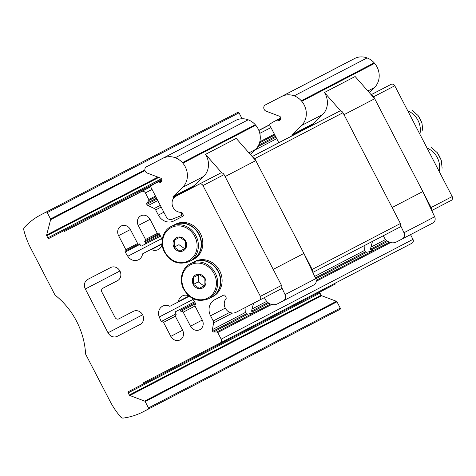 <?xml version="1.0" encoding="UTF-8"?>
<svg xmlns="http://www.w3.org/2000/svg" width="476" height="476" viewBox="0 0 476 476"><rect width="100%" height="100%" fill="white"/><g stroke="black" fill="none" stroke-linecap="round" stroke-linejoin="round"><path stroke-width="0.71" d="M197.1 185.235A8.633 7.759 62.5 0 1 197.112 185.229A8.633 7.759 62.5 0 1 197.124 185.224L220.352 173.193A2.957 2.66 62.5 0 1 224.071 174.597L281.5 285.38A2.957 2.66 62.5 0 1 280.501 289.229A2.957 2.66 62.5 0 1 280.501 289.235L259.408 300.207A2.957 2.66 62.5 0 1 259.402 300.213L236.173 312.238A8.633 7.759 62.5 0 1 226.154 309.483A8.633 7.759 62.5 0 1 226.023 298.702A0.988 0.887 62.5 0 0 226.106 297.625L225.017 295.525A0.988 0.887 62.5 0 0 223.774 295.055L214.718 299.743A12.328 11.085 62.5 0 0 214.706 299.755A12.328 11.085 62.5 0 0 210.553 315.79L213.236 320.961A2.957 2.66 62.5 0 1 213.557 322.936L212.427 329.606A2.957 2.66 62.5 0 0 212.641 331.35A0.988 0.887 62.5 0 0 213.54 331.986L216.877 331.986A0.988 0.887 62.5 0 1 217.74 332.545L221.173 339.168A2.957 2.66 62.5 0 1 220.18 343.017A2.957 2.66 62.5 0 1 220.174 343.017L143.02 382.978L143.478 383.852L128.52 391.599A0.988 0.887 62.5 0 1 128.52 391.599A0.988 0.887 62.5 0 0 128.181 392.884L129.288 395.015A0.988 0.887 62.5 0 0 129.841 395.514L144.627 401.089A0.988 0.887 62.5 0 1 145.18 401.589L148.464 407.926A0.988 0.887 62.5 0 1 148.131 409.211L143.014 411.859A73.982 66.497 62.5 0 1 123.272 418.071A2.957 2.66 62.5 0 1 120.767 417.053A73.982 66.497 62.5 0 1 110.016 401.179L85.597 354.067A73.982 66.497 62.5 0 0 54.996 295.031L30.571 247.919A73.982 66.497 62.5 0 1 23.8 229.985A2.957 2.66 62.5 0 1 24.413 227.35A73.982 66.497 62.5 0 1 40.775 214.866A73.982 66.497 62.5 0 1 40.877 214.813L45.993 212.165A0.988 0.887 62.5 0 1 47.237 212.635L50.521 218.972A0.988 0.887 62.5 0 1 50.611 219.71L46.636 235.001A0.988 0.887 62.5 0 0 46.725 235.739L47.832 237.869A0.988 0.887 62.5 0 0 49.076 238.339L64.034 230.592L64.486 231.467L141.64 191.513A2.957 2.66 62.5 0 1 145.364 192.917L148.798 199.539A0.988 0.887 62.5 0 1 148.756 200.569L146.834 203.294A0.988 0.887 62.5 0 0 146.834 204.394A2.957 2.66 62.5 0 0 148.131 205.572L154.242 208.5A2.957 2.66 62.5 0 1 155.67 209.898L158.347 215.075A12.328 11.085 62.5 0 0 173.865 220.923L182.921 216.235A0.988 0.887 62.5 0 0 183.254 214.956L182.159 212.849A0.988 0.887 62.5 0 0 181.231 212.296A8.633 7.759 62.5 0 1 172.502 205.977A8.633 7.759 62.5 0 1 176.013 196.207A8.633 7.759 62.5 0 1 176.025 196.201L199.254 184.17A2.957 2.66 62.5 0 1 202.978 185.575L260.402 296.358A2.957 2.66 62.5 0 1 259.408 300.207L280.501 289.229M316.016 123.355A8.633 7.759 62.5 0 1 316.028 123.349A8.633 7.759 62.5 0 1 316.04 123.344L339.263 111.319A2.957 2.66 62.5 0 1 342.988 112.723L254.761 158.627A2.957 2.66 -117.5 0 0 252.601 156.991M194.541 301.814L175.745 311.596A0.988 0.887 62.5 0 0 175.46 312.958L176.031 313.874A0.738 0.666 62.5 0 1 175.817 314.892L175.674 314.963A0.988 0.887 62.5 0 1 175.674 314.963A0.988 0.887 62.5 0 0 175.341 316.248L182.605 330.261A7.396 6.652 62.5 0 1 180.112 339.882A7.396 6.652 62.5 0 1 170.795 336.377L163.53 322.365A0.988 0.887 62.5 0 0 162.292 321.895L162.149 321.972A0.738 0.666 62.5 0 1 161.191 321.556L159.281 316.98A8.877 7.979 62.5 0 1 162.613 306.175A8.877 7.979 62.5 0 1 169.444 306.139A0.988 0.887 62.5 0 0 170.2 306.139L177.917 302.141A0.988 0.887 62.5 0 0 178.357 301.522A8.877 7.979 62.5 0 1 182.296 295.983A8.877 7.979 62.5 0 1 188.603 295.727M192.125 298.214A8.877 7.979 62.5 0 1 193.077 299.481L195.713 303.676A0.738 0.666 62.5 0 1 195.499 304.7L195.356 304.771A0.988 0.887 62.5 0 0 195.023 306.056L202.288 320.068A7.396 6.652 62.5 0 1 199.795 329.69A7.396 6.652 62.5 0 1 190.477 326.185L183.212 312.173A0.988 0.887 62.5 0 0 181.975 311.703L181.832 311.774A0.738 0.666 62.5 0 1 180.874 311.363L180.458 310.37A0.988 0.887 62.5 0 0 179.178 309.817M253.595 303.218L251.988 309.019L251.625 311.066L252.018 311.964C253.547 312.292 253.958 312.643 253.25 313.029L247.948 314.083L246.538 313.714L245.747 312.268L245.997 307.157M372.506 241.356L370.905 247.145L370.542 249.186L370.935 250.09C372.464 250.412 372.875 250.769 372.161 251.149L366.865 252.209L365.449 251.834L364.664 250.394L364.908 245.313M137.653 243.539L125.854 249.674L118.589 235.662A7.396 6.652 62.5 0 1 121.082 226.046A7.396 6.652 62.5 0 1 130.4 229.551L137.665 243.563A0.988 0.887 62.5 0 0 138.903 244.027L139.046 243.956A0.738 0.666 62.5 0 1 140.004 244.366L140.42 245.366A0.988 0.887 62.5 0 0 141.699 245.913L145.132 244.134A0.988 0.887 62.5 0 0 145.418 242.772L144.847 241.862A0.738 0.666 62.5 0 1 145.061 240.838L145.204 240.767A0.988 0.887 62.5 0 0 145.537 239.482L138.272 225.469A7.396 6.652 62.5 0 1 140.765 215.848A7.396 6.652 62.5 0 1 150.083 219.359L157.348 233.371L145.537 239.482M371.137 94.682L391.052 84.371A2.957 2.66 62.5 0 1 394.777 85.775L452.2 196.558A2.957 2.66 62.5 0 1 451.206 200.408A2.957 2.66 62.5 0 1 451.2 200.408L431.732 210.541L451.206 200.408M431.369 209.767A2.957 2.66 -117.5 0 0 431.101 207.536L373.678 96.753A2.957 2.66 -117.5 0 0 371.518 95.117M312.452 271.647A2.957 2.66 -117.5 0 0 312.185 269.416L254.761 158.627M399.418 227.355L312.815 272.415L399.412 227.355A2.957 2.66 62.5 0 1 399.412 227.355A2.957 2.66 62.5 0 0 400.417 223.506L342.988 112.723M232.466 115.121A73.982 66.497 62.5 0 1 232.574 115.067A73.982 66.497 62.5 0 1 232.675 115.014L237.792 112.366A0.988 0.887 62.5 0 1 239.035 112.83L242.105 118.756M161.905 179.666L64.034 230.592M150.779 186.568L64.486 231.467M258.873 130.483L261.735 129.008L258.879 130.495M258.819 130.353L269.69 124.724M410.52 234.638L412.972 239.368A2.957 2.66 62.5 0 1 411.978 243.218A2.957 2.66 62.5 0 1 411.972 243.218L220.186 343.017L411.978 243.218M334.896 283.327L335.277 284.053L143.478 383.852M339.935 309.412L148.131 409.211L339.929 309.412A0.988 0.887 62.5 0 1 339.929 309.412A0.988 0.887 62.5 0 0 340.263 308.127L336.978 301.79A0.988 0.887 62.5 0 0 336.431 301.29L321.639 295.715A0.988 0.887 62.5 0 1 321.086 295.215L319.985 293.079A0.988 0.887 62.5 0 1 320.128 291.931M87.822 279.37L110.652 267.548A7.396 6.652 62.5 0 1 119.958 271.052A7.396 6.652 62.5 0 1 117.471 280.679A7.396 6.652 62.5 0 1 117.459 280.685L102.893 288.23A2.957 2.66 62.5 0 0 101.894 292.08L115.061 317.474A2.957 2.66 62.5 0 0 118.786 318.878L133.351 311.334A7.396 6.652 62.5 0 1 142.657 314.838A7.396 6.652 62.5 0 1 140.17 324.465A7.396 6.652 62.5 0 1 140.158 324.471L117.328 336.294A7.396 6.652 62.5 0 1 108.016 332.783L85.323 288.997A7.396 6.652 62.5 0 1 87.81 279.376A7.396 6.652 62.5 0 1 87.822 279.37M125.854 249.674A0.988 0.887 62.5 0 1 125.521 250.959L125.378 251.03A0.738 0.666 62.5 0 0 125.164 252.054L127.8 256.255A8.877 7.979 62.5 0 0 138.581 259.747A8.877 7.979 62.5 0 0 142.52 254.208A0.988 0.887 62.5 0 1 142.961 253.595A0.988 0.887 62.5 0 1 142.961 253.589L150.678 249.597A0.988 0.887 62.5 0 1 151.433 249.591A8.877 7.979 62.5 0 0 158.264 249.555A8.877 7.979 62.5 0 0 162.09 244.551M157.348 233.371A0.988 0.887 62.5 0 0 158.585 233.835L158.728 233.764A0.738 0.666 62.5 0 1 159.686 234.174L161.596 238.75A8.877 7.979 62.5 0 1 162.096 240.291M219.317 128.889L146.435 166.814A3.451 3.106 62.5 0 1 146.435 166.808L219.323 128.889A3.451 3.106 62.5 0 1 219.323 128.889A3.451 3.106 62.5 0 1 219.317 128.889L235.757 120.374A17.755 15.958 62.5 0 1 248.169 119.803A17.755 15.958 62.5 0 1 255.273 124.712L182.391 162.637L182.844 163.155A17.755 15.958 62.5 0 1 182.605 187.389L173.056 196.606A0.494 0.446 62.5 0 0 173.056 197.284L173.466 197.76A0.494 0.446 62.5 0 1 173.52 198.385A8.633 7.759 62.5 0 0 173.02 207.244A8.633 7.759 62.5 0 0 180.362 212.308A0.494 0.446 62.5 0 1 180.779 212.588L181.41 213.807A1.482 1.333 62.5 0 1 180.803 215.783L172.074 219.281A4.933 4.433 62.5 0 1 166.219 216.776L150.892 187.205A0.988 0.887 62.5 0 1 151.094 186.003A29.595 26.596 62.5 0 1 154.926 183.522A29.595 26.596 62.5 0 1 158.538 182.005A0.988 0.887 62.5 0 1 159.204 182.064A2.219 1.993 62.5 0 0 161.983 180.029A2.219 1.993 62.5 0 0 160.483 178.078L147.197 173.05A3.451 3.106 62.5 0 1 144.877 170.021A3.451 3.106 62.5 0 1 146.435 166.814L162.875 158.3A17.755 15.958 62.5 0 1 175.287 157.729A17.755 15.958 62.5 0 1 182.391 162.637M255.273 124.712L255.725 125.23L182.844 163.155M255.785 160.602L303.902 253.434L273.212 269.398L225.094 176.566L255.785 160.602L236.215 138.403L205.525 154.367A17.755 15.958 62.5 0 1 203.704 176.412L194.154 185.628L173.056 196.606M255.725 125.23A17.755 15.958 62.5 0 1 255.487 149.464L250.346 154.432M194.428 186.622L194.154 186.306A0.494 0.446 62.5 0 1 194.154 185.628M205.525 154.367L221.917 172.961M303.902 253.434L315.743 278.644A4.933 4.433 62.5 0 1 313.987 284.868A4.933 4.433 62.5 0 1 313.982 284.868L283.303 300.832A4.933 4.433 62.5 0 1 283.291 300.838L277.567 303.801A9.865 8.865 62.5 0 1 265.156 299.124L264.376 297.625M281.768 287.611L285.053 294.614A4.933 4.433 62.5 0 1 283.297 300.838L313.987 284.868M278.817 142.711L269.809 125.325A0.988 0.887 62.5 0 1 270.011 124.129A29.595 26.596 62.5 0 1 273.837 121.648A29.595 26.596 62.5 0 1 277.454 120.13A0.988 0.887 62.5 0 1 278.121 120.19A2.219 1.993 62.5 0 0 280.894 118.149A2.219 1.993 62.5 0 0 279.4 116.204L266.114 111.176A3.451 3.106 62.5 0 1 263.787 108.147A3.451 3.106 62.5 0 1 265.346 104.934L338.234 67.015A3.451 3.106 62.5 0 1 338.234 67.015A3.451 3.106 62.5 0 1 338.24 67.009L354.674 58.5A17.755 15.958 62.5 0 1 367.085 57.929A17.755 15.958 62.5 0 1 374.19 62.838L301.308 100.763L301.754 101.281A17.755 15.958 62.5 0 1 301.522 125.515L291.972 134.726A0.494 0.446 62.5 0 0 291.972 135.41L292.246 135.725M338.24 67.009L265.352 104.934A3.451 3.106 62.5 0 1 265.352 104.934L281.786 96.426A17.755 15.958 62.5 0 1 294.204 95.849A17.755 15.958 62.5 0 1 301.308 100.763M374.19 62.838L374.642 63.356L301.754 101.281M374.701 98.722L422.819 191.554L392.129 207.524L344.011 114.692L374.701 98.722L355.132 76.523L324.442 92.493A17.755 15.958 62.5 0 1 322.615 114.537L313.071 123.748L291.972 134.726M374.642 63.356A17.755 15.958 62.5 0 1 374.404 87.59L369.257 92.552M313.345 124.748L313.071 124.432A0.494 0.446 62.5 0 1 313.071 123.748M324.442 92.493L340.828 111.086M422.819 191.554L434.659 216.77A4.933 4.433 62.5 0 1 432.904 222.988A4.933 4.433 62.5 0 1 432.892 222.994L396.484 241.927A9.865 8.865 62.5 0 1 384.067 237.244L383.293 235.745M400.679 225.737L403.969 232.74A4.933 4.433 62.5 0 1 402.214 238.958A4.933 4.433 62.5 0 1 402.208 238.964L432.904 222.988M412.115 110.271L418.101 115.579L420.231 119.184L421.956 123.01L422.837 130.954M407.759 110.819A19.236 17.291 62.5 0 1 419.88 134.208M431.411 147.495L437.396 152.802L439.526 156.408L441.252 160.233L442.133 168.171M427.049 148.042A19.236 17.291 62.5 0 1 439.175 171.425M185.753 241.159A7.396 6.652 62.5 0 1 179.845 251.435A7.396 6.652 62.5 0 1 173.948 240.059A7.396 6.652 62.5 0 1 185.753 241.159M179.916 237.244L185.598 241.243L185.592 248.192L179.91 251.132L174.234 247.127L174.234 240.184L179.916 237.244M171.128 226.516L173.942 225.053A19.73 17.731 62.5 0 1 198.795 234.4A19.73 17.731 62.5 0 1 192.155 260.057L189.341 261.52C178.316 265.602 169.73 261.913 163.583 250.459C159.287 239.553 164.571 229.355 171.128 226.516A19.73 17.731 62.5 0 1 195.981 235.864A19.73 17.731 62.5 0 1 189.341 261.52M174.085 224.981A19.73 17.731 62.5 0 1 174.228 224.904A19.73 17.731 62.5 0 1 199.081 234.251A19.73 17.731 62.5 0 1 192.441 259.908A19.73 17.731 62.5 0 1 192.298 259.979M174.228 224.904L175.537 224.226A19.73 17.731 62.5 0 1 200.39 233.573A19.73 17.731 62.5 0 1 193.75 259.224L192.441 259.908M178.97 237.732L178.964 244.67L174.234 247.127M178.964 244.67L184.64 248.668L179.91 251.132M184.64 248.668L185.592 248.174M205.049 278.383A7.396 6.652 62.5 0 1 199.141 288.658A7.396 6.652 62.5 0 1 193.244 277.282A7.396 6.652 62.5 0 1 205.049 278.383M199.212 274.462L204.888 278.466L204.882 285.41L199.2 288.355L193.524 284.35L193.53 277.407L199.212 274.462M190.424 263.74L193.232 262.276A19.73 17.731 62.5 0 1 218.085 271.623A19.73 17.731 62.5 0 1 211.445 297.28L208.637 298.744C197.605 302.825 189.02 299.136 182.879 287.683C178.583 276.776 183.861 266.572 190.424 263.74A19.73 17.731 62.5 0 1 215.271 273.087A19.73 17.731 62.5 0 1 208.637 298.744M193.381 262.199A19.73 17.731 62.5 0 1 193.524 262.127A19.73 17.731 62.5 0 1 218.377 271.475A19.73 17.731 62.5 0 1 211.737 297.125A19.73 17.731 62.5 0 1 211.588 297.202M193.524 262.127L194.833 261.443A19.73 17.731 62.5 0 1 219.686 270.79A19.73 17.731 62.5 0 1 213.046 296.447L211.737 297.125M198.26 274.955L198.26 281.887L193.524 284.35M198.26 281.887L203.936 285.892L199.2 288.355M203.936 285.892L204.888 285.398M176.013 196.207L197.112 185.229L176.025 196.201M316.04 123.344L252.215 156.556L316.028 123.349M195.011 306.032L183.212 312.173M202.276 320.045L190.477 326.185M275.515 136.332L258.617 145.126M275.967 137.201L257.754 146.679M276.723 138.665L254.934 150.005M183.07 216.134L173.865 220.923M163.857 212.213L158.347 215.075M225.303 308.115L210.553 315.79M364.664 250.394L314.684 276.395M266.697 301.368L251.988 309.019M365.449 251.834L315.386 277.889M267.958 302.563L251.625 311.066M386.875 240.689L370.542 249.186M385.614 239.493L370.905 247.145M366.865 252.209L315.802 278.775M268.851 303.206L252.018 311.964M387.767 241.332L370.935 250.09M156.598 198.212L146.834 203.294M157.05 199.081L146.834 204.394M157.806 200.545L148.131 205.572M160.299 205.346L154.242 208.5M161.174 207.036L155.67 209.898M130.388 229.527L118.589 235.662M150.071 219.335L138.272 225.469M182.594 330.237L170.795 336.377M229.759 312.363L213.236 320.961M232.609 313.024L213.557 322.936M245.747 312.268L212.427 329.606M246.538 313.714L212.641 331.35M247.948 314.083L213.54 331.986M391.052 84.371L371.167 94.718M220.352 173.193L199.254 184.17M339.263 111.319L252.25 156.592M394.777 85.775L373.678 96.753M224.071 174.597L202.978 185.575M452.2 196.558L431.101 207.536M281.5 285.38L260.402 296.358M400.417 223.506L312.185 269.416M188.942 296.018L178.357 301.522M189.234 296.256L177.917 302.141L189.234 296.256M193.036 299.416L159.281 316.98M176.013 313.845L161.191 321.556M175.329 316.225L163.53 322.365M195.124 302.736L180.458 310.37M195.695 303.652L180.874 311.363M232.675 115.014L40.877 214.813M237.792 112.366L45.993 212.165M239.035 112.83L47.237 212.635M144.859 169.878L50.521 218.972M144.99 170.598L50.611 219.71M157.907 177.102L46.636 235.001M158.782 177.435L46.725 235.739M161.429 178.762L47.832 237.869M161.9 179.63L49.076 238.339M269.69 124.885L258.885 130.507M150.773 186.759L141.64 191.513M270.963 127.562L259.789 133.375M152.052 189.436L145.364 192.917M274.396 134.184L259.807 141.777M155.485 196.058L148.798 199.539M274.813 134.976L259.48 142.955M155.896 196.856L148.756 200.569M389.445 242.195L316.219 280.299M270.535 304.069L216.877 331.986M390.647 242.576L316.243 281.292M271.736 304.45L217.74 332.545M412.972 239.368L221.173 339.168M319.985 293.079L128.181 392.884M321.086 295.215L129.288 395.015M321.639 295.715L129.841 395.514M336.431 301.29L144.627 401.089M336.978 301.79L145.18 401.589M340.263 308.127L148.464 407.926M119.928 270.993L85.323 288.997M142.621 314.779L108.016 332.783M140.831 324.067L117.328 336.294M118 280.364L102.893 288.23L118 280.364M158.383 233.906L145.204 240.767L158.383 233.906M159.674 234.144L144.847 241.862M160.091 235.144L145.418 242.772M160.507 236.138L145.132 244.134L160.507 236.138M138.7 244.099L125.521 250.959L138.7 244.099M139.992 244.337L125.164 252.054M161.566 238.684L127.8 256.255M162.018 243.676L150.678 249.597M162.048 244.069L151.433 249.591M248.169 119.803L175.287 157.729M203.704 176.412L182.605 187.389M255.487 149.464L248.96 152.861M194.154 186.306L173.056 197.284M174.621 197.159L173.466 197.76M181.338 212.296L180.779 212.588M182.391 213.302L181.41 213.807M235.757 120.374L162.875 158.3M161.995 180.202L158.538 182.005M161.977 180.624L159.204 182.064M315.743 278.644L285.053 294.614M367.085 57.929L294.204 95.849M322.615 114.537L301.522 125.515M374.404 87.59L367.877 90.987M313.071 124.432L291.972 135.41M354.674 58.5L281.786 96.426M280.911 118.328L277.454 120.13M280.894 118.744L278.121 120.19M434.659 216.77L403.969 232.74M194.809 236.471A18.742 16.844 62.5 0 1 179.839 262.502A18.742 16.844 62.5 0 1 164.904 233.68A18.742 16.844 62.5 0 1 194.809 236.471M214.105 273.694A18.742 16.844 62.5 0 1 199.135 299.725A18.742 16.844 62.5 0 1 184.194 270.904A18.742 16.844 62.5 0 1 214.105 273.694M232.574 115.067L40.775 214.866M183.076 214.611L180.916 215.735M161.953 179.863L154.926 183.522M280.87 117.989L273.837 121.648M418.106 115.579L421.956 123.01M437.396 152.796L441.252 160.233"/></g></svg>

